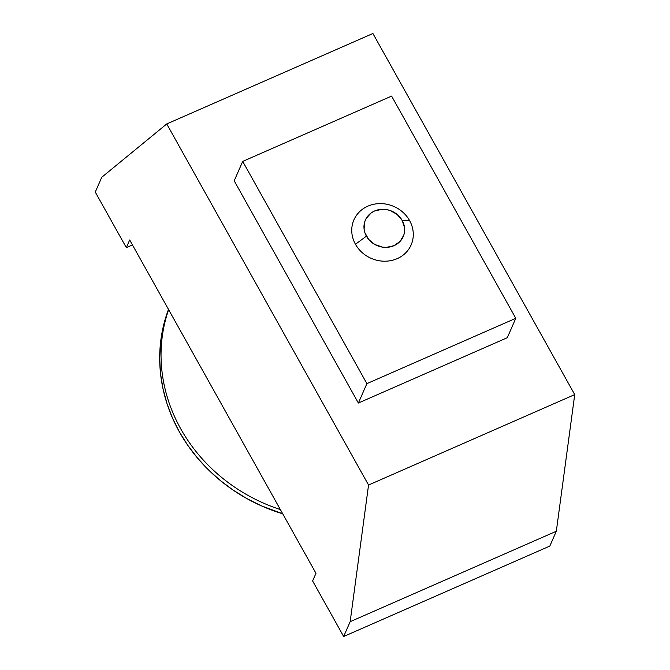 <?xml version="1.0" encoding="UTF-8"?>
<svg xmlns="http://www.w3.org/2000/svg" width="670" height="670" viewBox="0 0 670 670"><rect width="100%" height="100%" fill="white"/><g stroke="black" fill="none" stroke-linecap="round" stroke-linejoin="round"><path stroke-width="1" d="M355.46 244.274L366.415 236.167A20.653 18.727 -156.3 0 1 374.614 210.966A20.653 18.727 -156.3 0 1 402.201 220.472L409.571 220.539A31.23 28.316 23.7 0 0 367.847 206.159A31.23 28.316 23.7 0 0 355.46 244.274A31.23 28.316 -156.3 0 1 353.919 219.861A31.23 28.316 -156.3 0 1 380.702 203.605A31.23 28.316 -156.3 0 1 409.571 220.539A31.23 28.316 -156.3 0 1 411.112 244.952A31.23 28.316 -156.3 0 1 384.337 261.208A31.23 28.316 -156.3 0 1 355.46 244.274A31.23 28.316 23.7 0 0 397.184 258.654A31.23 28.316 23.7 0 0 409.571 220.539L402.201 220.472L404.554 227.708L404.579 231.435L403.826 235.044L400.124 241.351L394.01 245.681L386.423 247.364L382.436 247.113L374.823 244.491L368.651 239.408L364.865 232.632L364.07 228.931L364.798 221.594L366.306 218.253L371.306 212.826L374.614 210.966L382.193 209.283L386.188 209.526L390.108 210.497L397.134 214.425L402.201 220.472A20.653 18.727 -156.3 0 1 394.01 245.681A20.653 18.727 -156.3 0 1 366.415 236.167L355.46 244.274M280.361 509.56A165.256 149.829 -156.3 0 1 168.631 309.649A165.256 149.829 23.7 0 0 280.361 509.56M168.488 309.398A165.256 149.829 23.7 0 0 282.723 513.798L261.116 505.724L246.627 498.447L232.875 489.929L219.978 480.239L208.077 469.486L197.273 457.761L187.675 445.181L179.376 431.874L172.458 417.954L166.989 403.575L163.011 388.851L160.574 373.944L159.695 358.986L160.381 344.129L162.634 329.514L168.488 309.398M315.972 573.285L129.687 239.969L126.329 247.632L132.459 244.935L126.329 247.632L95.274 192.072L101.773 177.265L166.746 123.933L368.55 485.03L574.726 394.597L372.914 33.5L166.746 123.933L372.914 33.5L574.726 394.597L556.326 531.251L574.726 394.597L368.55 485.03L166.746 123.933L101.773 177.265L95.274 192.072L126.329 247.632L129.687 239.969L315.972 573.285L312.614 580.949L343.66 636.5L350.159 621.693L368.55 485.03L350.159 621.693L556.326 531.251L350.159 621.693L343.66 636.5L549.827 546.067L556.326 531.251L549.827 546.067L343.66 636.5L312.614 580.949L315.972 573.285M358.375 403.03L234.19 180.816L242.699 161.411L366.892 383.625L515.791 318.309L391.607 96.095L242.699 161.411L366.892 383.625L515.791 318.309L391.607 96.095L242.699 161.411L234.19 180.816L358.375 403.03L366.892 383.625L358.375 403.03L507.282 337.714L515.791 318.309L507.282 337.714L358.375 403.03"/></g></svg>
